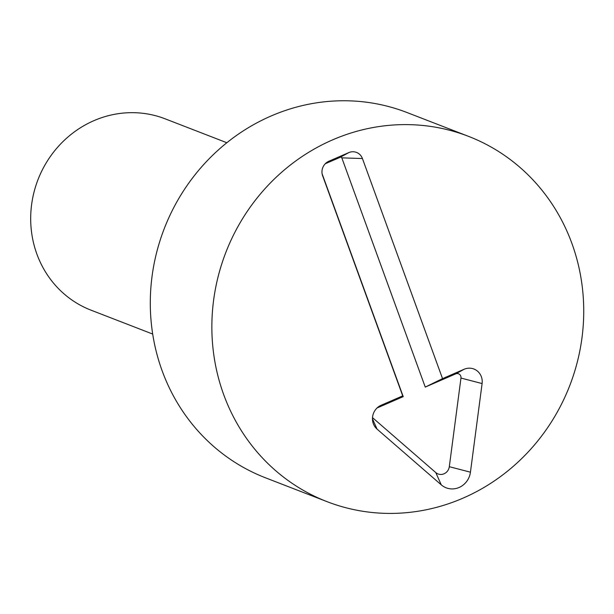 <?xml version="1.0" encoding="UTF-8"?>
<svg xmlns="http://www.w3.org/2000/svg" width="614" height="614" viewBox="0 0 614 614"><rect width="100%" height="100%" fill="white"/><g stroke="black" fill="none" stroke-linecap="round" stroke-linejoin="round"><path stroke-width="0.92" d="M322.626 175.796A11.19 10.538 -68.8 0 1 322.542 175.558A11.19 10.538 -68.8 0 1 327.907 161.712A11.19 10.538 -68.8 0 1 328.851 161.244L348.752 152.617A11.19 10.538 -68.8 0 1 362.429 158.542L442.533 378.631L464.092 369.275A14.137 13.308 -68.8 0 1 482.097 383.558L470.439 472.189A18.65 17.56 -68.8 0 1 459.111 487.47A18.65 17.56 -68.8 0 1 441.259 484.845L377.065 429.109A14.137 13.308 -68.8 0 1 373.205 423.315A14.137 13.308 -68.8 0 1 379.982 405.823A14.137 13.308 -68.8 0 1 381.171 405.24L402.73 395.884L322.465 175.32M322.097 173.739L403.221 396.636L377.057 407.98M402.73 395.884L403.221 396.636M372.498 417.635L435.771 472.565A8.657 8.151 111.2 0 0 444.052 473.778A8.657 8.151 111.2 0 0 449.31 466.694L460.968 378.063A4.137 3.899 111.2 0 0 455.695 373.88L425.249 387.081L341.814 157.852A1.197 1.128 111.2 0 0 340.356 157.215L325.236 163.769M442.533 378.631L425.249 387.081M226.835 142.732L165.151 118.832A102.599 96.59 111.2 0 0 93.927 120.659A102.599 96.59 111.2 0 0 30.7 216.995A102.599 96.59 111.2 0 0 91.01 310.162L152.694 334.062M327.024 501.646L265.463 477.792A195.866 184.4 -68.8 0 1 164.291 228.531A195.866 184.4 -68.8 0 1 407.005 112.523L468.566 136.377A195.866 184.4 -68.8 0 1 571.926 243.497A195.866 184.4 -68.8 0 1 527.142 453.063A195.866 184.4 -68.8 0 1 327.024 501.646A195.866 184.4 -68.8 0 1 225.852 252.385A195.866 184.4 -68.8 0 1 468.566 136.377M328.851 161.244L327.093 162.211M381.171 405.24L378.953 406.453M377.065 429.109L372.46 418.817M441.259 484.845L435.771 472.565M470.439 472.189L449.31 466.694M482.097 383.558L460.968 378.063M464.092 369.275L455.695 373.88M362.429 158.542L341.814 157.852M348.752 152.617L340.356 157.215"/></g></svg>
